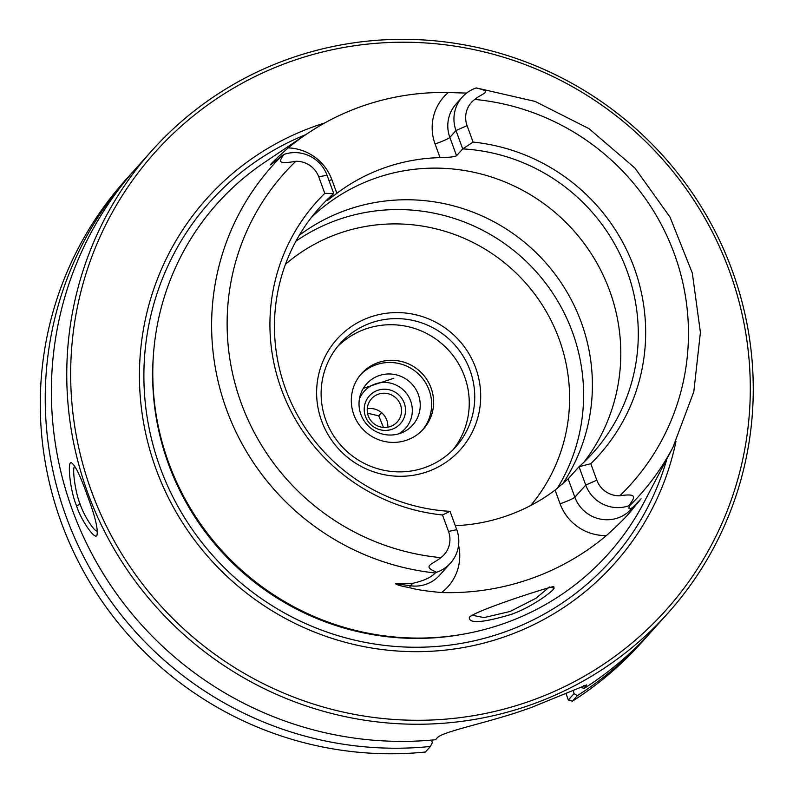 <?xml version="1.0" encoding="UTF-8"?>
<svg xmlns="http://www.w3.org/2000/svg" width="793" height="793" viewBox="0 0 793 793"><rect width="100%" height="100%" fill="white"/><g stroke="black" fill="none" stroke-linecap="round" stroke-linejoin="round"><path stroke-width="1.19" d="M418.347 394.567A30.897 30.243 41.9 0 0 366.624 383.871A30.897 30.243 41.9 0 0 369.429 427.021A30.897 30.243 41.9 0 0 412.628 425.137A30.897 30.243 41.9 0 0 418.347 394.567M422.372 430.163A41.543 40.661 41.9 0 0 429.122 390.176A41.543 40.661 41.9 0 0 360.577 374.712M353.837 414.699A41.543 40.661 -138.1 0 1 361.539 373.612A41.543 40.661 -138.1 0 1 419.606 371.084A41.543 40.661 -138.1 0 1 423.383 429.092A41.543 40.661 -138.1 0 1 353.837 414.699M568.343 699.991L572.387 701.2L577.363 695.659L574.043 693.637L568.343 699.991L565.944 693.469M337.57 346.591A77.536 75.9 -138.1 0 1 464.539 376.427A77.536 75.9 -138.1 0 1 452.823 450.008M649.427 633.736A346.491 339.176 -138.1 0 1 646.384 637.175L641.408 642.717A346.491 339.176 -138.1 0 1 572.387 701.2M573.161 690.247L574.043 693.637M431.64 740.097L432.304 742.644L430.381 746.481L425.405 752.022A346.491 339.176 -138.1 0 1 80.043 564.884A346.491 339.176 -138.1 0 1 125.621 179.912L130.587 174.371A346.491 339.176 -138.1 0 1 133.69 170.971M579.653 687.382L584.362 688.274L586.582 684.924L531.161 707.574L518.176 712.064C481.698 724.029 441.592 732.048 437.171 737.886L435.506 739.74A346.491 339.176 41.9 0 1 72.49 510.315A346.491 339.176 41.9 0 1 136.733 167.521L152.117 150.383A346.491 339.176 41.9 0 0 87.864 493.177A346.491 339.176 41.9 0 0 667.904 613.187A346.491 339.176 41.9 0 0 636.531 129.338A346.491 339.176 41.9 0 0 152.117 150.383M584.362 688.274A346.491 339.176 41.9 0 0 652.53 630.326L667.904 613.187M97.489 531.052C94.317 532.45 82.868 513.487 80.202 504.189C75.702 494.346 71.687 467.513 74.77 466.215M549.182 587.167L535.949 598.279L510.097 611.472L484.087 617.569L471.795 615.19M554.079 588.198L553.762 586.523C546.922 587.563 474.829 610.808 469.337 617.311C468.653 623.853 482.57 622.901 511.098 614.436C531.786 607.329 553.782 590.745 554.079 588.198L549.311 586.949M324.793 193.373A189.646 185.641 41.9 0 0 281.475 389.502A189.646 185.641 41.9 0 0 442.484 514.974L450.037 511.336A183.639 179.763 -138.1 0 1 285.639 389.155A183.639 179.763 -138.1 0 1 319.688 207.469A183.639 179.763 -138.1 0 1 333.724 193.492L324.793 193.373L318.766 176.908A23.423 22.928 41.9 0 0 295.809 161.296C275.072 164.934 280.375 160.315 283.765 154.496L270.572 164.845C270.512 164.012 276.39 158.362 288.196 147.885A249.498 244.234 -138.1 0 1 307.169 133.71L264.327 162.535A262.523 256.972 41.9 0 0 168.78 463.013A262.523 256.972 41.9 0 0 396.48 637.166A262.523 256.972 41.9 0 0 643.708 502.95L672.93 447.361L693.816 391.712L700.407 332.416L692.309 273.02L670.016 217.104L634.876 168.007L589.011 128.664L535.146 101.445L476.524 87.973M307.169 133.71A249.498 244.234 -138.1 0 1 448.273 92.533L466.571 93.088M590.795 463.697A189.646 185.641 41.9 0 0 634.113 267.568A189.646 185.641 41.9 0 0 473.104 142.086L462.706 148.896A183.639 179.763 -138.1 0 1 623.387 261.71A183.639 179.763 -138.1 0 1 593.055 452.763A183.639 179.763 -138.1 0 1 579.019 466.73L590.795 463.697L596.822 480.161A23.423 22.928 41.9 0 0 619.769 495.774C639.991 492.711 633.27 498.906 628.978 505.736L629.573 505.795C628.096 509.344 629.275 509.78 633.092 507.094L641.081 498.797L630.931 511.128C626.559 516.6 618.381 524.748 606.417 535.562A251.232 245.929 -138.1 0 1 441.582 592.559C426.059 591.122 415.403 589.486 409.604 587.653C401.109 586.126 396.421 584.798 395.548 583.688L412.677 583.311C423.611 580.892 431.144 577.443 435.278 572.982L436.636 572.239C421.103 565.915 432.938 564.358 440.858 557.638A23.423 22.928 41.9 0 0 448.511 531.439L442.484 514.974M76.554 505.785C80.599 519.712 96.33 542.432 97.093 534.472C98.045 528.138 94.635 514.736 86.873 494.277C80.668 476.781 75.781 466.492 72.222 463.409C66.622 456.976 69.873 490.589 76.554 505.785L80.202 504.189M91.562 491.531A343.032 335.786 -138.1 0 1 468.336 48.472A343.032 335.786 -138.1 0 1 671.552 603.77A343.032 335.786 -138.1 0 1 91.562 491.531M675.963 441.394A273.605 267.826 -138.1 0 1 430.718 651.291A273.605 267.826 -138.1 0 1 156.102 469.218A273.605 267.826 -138.1 0 1 324.694 122.984M325.844 420.171A77.536 75.9 -138.1 0 1 340.227 343.458A77.536 75.9 -138.1 0 1 448.62 338.75A77.536 75.9 -138.1 0 1 455.648 447.024A77.536 75.9 -138.1 0 1 325.844 420.171M321.661 421.063A82.819 81.064 41.9 0 0 461.685 448.164A82.819 81.064 41.9 0 0 412.618 314.097A82.819 81.064 41.9 0 0 321.661 421.063M583.945 462.19A183.639 179.763 41.9 0 0 558.926 215.825A183.639 179.763 41.9 0 0 311.302 217.55M476.712 88.092L476.107 87.983C493.821 91.889 482.352 93.039 474.729 99.432A23.423 22.928 41.9 0 0 467.077 125.621L455.995 130.548L462.706 148.896L456.56 155.755C454.31 156.875 448.818 157.5 440.065 157.629A183.639 179.763 41.9 0 0 336.856 193.314L327.578 200.351L333.724 193.492L327.013 175.144A33.821 33.108 41.9 0 0 283.765 154.496M455.291 525.69A183.639 179.763 41.9 0 0 555.08 490.114L568.145 478.863L579.019 466.73L585.74 485.088A33.821 33.108 41.9 0 0 628.978 505.736M436.636 572.239A33.821 33.108 -138.1 0 0 450.483 563.139A33.821 33.108 -138.1 0 0 456.748 529.684L450.037 511.336M467.077 125.621L473.104 142.086M295.938 241.171A183.639 179.763 -138.1 0 1 572.417 332.029A183.639 179.763 -138.1 0 1 557.241 488.448M562.594 484.008A183.639 179.763 41.9 0 0 534.056 250.707A183.639 179.763 41.9 0 0 299.258 235.303M456.56 155.755L449.849 137.397L455.995 130.548A33.821 33.108 -138.1 0 1 462.269 97.093A33.821 33.108 -138.1 0 1 476.107 87.983M646.384 637.175A346.491 339.176 -138.1 0 1 577.363 695.659M430.381 746.481A346.491 339.176 -138.1 0 1 85.02 559.343A346.491 339.176 -138.1 0 1 130.587 174.371M393.764 378.281L363.303 388.372M359.407 398.998A27.715 27.131 -138.1 0 1 375.376 383.911A27.715 27.131 -138.1 0 1 409.783 398.839A27.715 27.131 -138.1 0 1 398.364 433.949M383.475 427.427L378.757 415.839L381.602 412.667M378.757 415.839L367.526 413.203M367.258 408.782A17.327 16.96 -138.1 0 1 387.787 427.199M400.485 404.777A17.327 16.96 -138.1 0 1 373.057 422.976A17.327 16.96 -138.1 0 1 371.481 398.78A17.327 16.96 -138.1 0 1 400.485 404.777M404.242 403.112A20.846 20.4 41.9 0 0 368.993 396.292A20.846 20.4 41.9 0 0 381.344 430.034A20.846 20.4 41.9 0 0 404.242 403.112M583.47 685.747L586.017 686.421M282.417 155.279A246.692 241.478 41.9 0 0 226.639 409.842A246.692 241.478 41.9 0 0 435.278 572.982M629.573 505.795A246.692 241.478 41.9 0 0 672.93 447.361M530.715 505.498A172.557 168.909 41.9 0 0 517.353 274.259A172.557 168.909 41.9 0 0 285.49 264.257M456.748 529.684L448.511 531.439M474.729 99.432A232.845 227.928 -138.1 0 1 674.278 253.681A232.845 227.928 -138.1 0 1 619.769 495.774M555.08 490.114L560.076 503.773A13.858 1.348 159.9 0 0 574.856 497.211L585.74 485.088L596.822 480.161M440.858 557.638A232.845 227.928 -138.1 0 1 241.31 403.389A232.845 227.928 -138.1 0 1 295.809 161.296M450.483 563.139L439.6 575.272A33.821 33.108 -138.1 0 1 410.457 585.779L412.677 583.311M568.145 478.863L574.856 497.211A33.821 33.108 41.9 0 0 630.881 509.562L633.092 507.094M630.931 511.128A13.858 2.835 43.4 0 1 630.881 509.562L641.081 498.797M560.076 503.773A47.679 46.668 41.9 0 0 606.417 535.562M409.604 587.653A13.858 1.606 98 0 1 410.457 585.779L395.548 583.688M458.572 545.237A47.679 46.668 -138.1 0 1 441.582 592.559M440.065 157.629L435.07 143.969A13.858 1.348 -20.1 0 0 449.849 137.397A33.821 33.108 -138.1 0 1 456.114 103.942L462.269 97.093M435.07 143.969A47.679 46.668 -138.1 0 1 448.273 92.533M329.006 180.596A13.858 1.348 159.9 0 0 331.851 179.654A47.679 46.668 41.9 0 0 288.196 147.885M318.766 176.908L327.013 175.144M336.856 193.314L331.851 179.654M153.555 353.242A261.135 255.614 41.9 0 0 168.552 464.262A261.135 255.614 41.9 0 0 466.076 633.666M305.801 134.632A269.025 263.345 41.9 0 0 160.275 467.84A269.025 263.345 41.9 0 0 420.865 647.207A269.025 263.345 41.9 0 0 666.963 458.701"/></g></svg>
